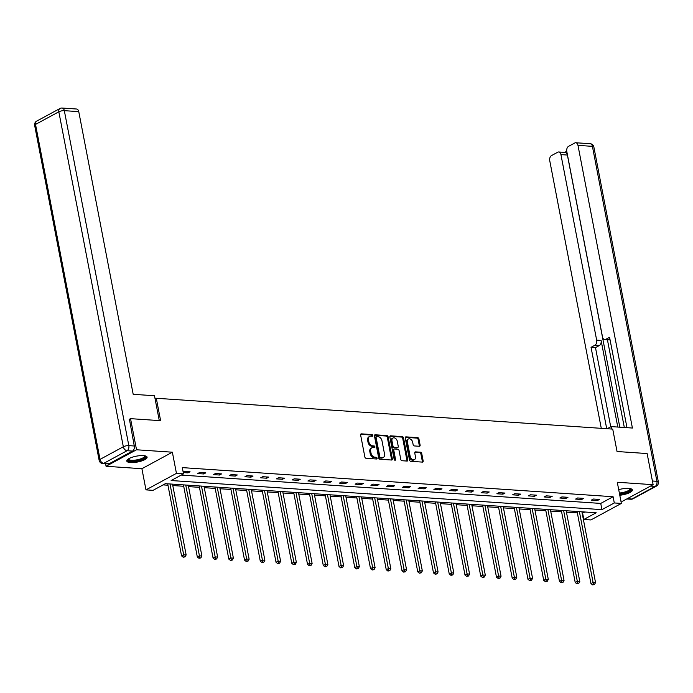 <?xml version="1.0" encoding="UTF-8"?>
<svg xmlns="http://www.w3.org/2000/svg" width="693" height="693" viewBox="0 0 693 693"><rect width="100%" height="100%" fill="white"/><g stroke="black" fill="none" stroke-linecap="round" stroke-linejoin="round"><path stroke-width="1.04" d="M372.773 435.473A0.91 0.641 61.5 0 0 371.916 434.563L361.382 433.853A1.299 0.918 61.5 0 0 360.629 435.013L364.864 457.008A1.299 0.918 61.5 0 0 366.095 458.298L376.62 459.009A0.91 0.641 61.5 0 0 376.29 457.302L374.93 457.207A4.158 2.945 61.5 0 1 371.006 453.083L370.651 451.247A4.158 2.945 61.5 0 1 371.838 447.808A4.158 2.945 61.5 0 1 373.068 447.557L374.428 447.643A0.91 0.641 61.5 0 0 374.099 445.937L372.739 445.842A4.158 2.945 61.5 0 1 368.815 441.718L368.459 439.882A4.158 2.945 61.5 0 1 369.646 436.443A4.158 2.945 61.5 0 1 370.876 436.183L372.245 436.278A0.91 0.641 61.5 0 0 372.773 435.473M371.95 436.261A0.91 0.641 61.5 0 0 371.093 435.013L360.681 434.312M376.334 458.991A0.91 0.641 61.5 0 0 375.467 457.744L374.107 457.657L374.93 457.207M374.142 447.626A0.91 0.641 61.5 0 0 373.276 446.379L371.916 446.292L372.739 445.842M619.785 495.252A10.334 2.98 169.1 0 0 632.38 489.925A10.334 2.98 169.1 0 0 628.664 488.4A10.334 2.98 169.1 0 0 618.71 489.656M143.364 455.604A10.334 2.98 169.1 0 0 132.337 457.198A10.334 2.98 169.1 0 0 126.802 461.044A10.334 2.98 169.1 0 0 130.527 462.569A10.334 2.98 169.1 0 0 141.554 460.984A10.334 2.98 169.1 0 0 147.089 457.137A10.334 2.98 169.1 0 0 143.364 455.604M419.369 446.275A1.299 0.918 61.5 0 0 420.123 445.123L418.936 438.946A1.299 0.918 61.5 0 0 417.706 437.664L406.02 436.867A1.299 0.918 61.5 0 0 405.266 438.028L409.502 460.031A1.299 0.918 61.5 0 0 410.724 461.313L422.418 462.11A1.299 0.918 61.5 0 0 423.172 460.949L421.734 453.499A1.299 0.918 61.5 0 0 420.512 452.208L415.505 451.871A1.299 0.918 61.5 0 0 414.752 453.023L415.462 456.722A3.474 2.46 61.5 0 1 414.466 459.598A3.474 2.46 61.5 0 1 410.161 456.366L407.371 441.883A3.474 2.46 61.5 0 1 408.368 438.998A3.474 2.46 61.5 0 1 412.673 442.238L413.141 444.655A1.299 0.918 61.5 0 0 414.362 445.937L419.369 446.275M614.293 502.953L621.361 503.43L590.895 519.941L583.827 519.464L596.179 512.768L165.393 483.662L153.04 490.349L145.972 489.873L176.446 473.362L183.506 473.847L171.154 480.535L601.94 509.641L614.293 502.953L613.097 496.725L182.311 467.619L183.506 473.847M129.158 419.395L130.535 418.65L160.62 420.677L156.297 398.267L612.725 429.106L617.047 451.515L647.123 453.551L653.118 484.684L617.281 482.259L621.361 503.43M130.535 418.65L136.538 449.774L106.064 466.285L141.9 468.711L145.972 489.873M141.9 468.711L172.366 452.2L136.538 449.774M172.366 452.2L176.446 473.362M388.123 436.867A1.299 0.918 61.5 0 0 386.893 435.576L375.208 434.788A1.299 0.918 61.5 0 0 374.454 435.949L378.69 457.943A1.299 0.918 61.5 0 0 379.911 459.234L391.606 460.022A1.299 0.918 61.5 0 0 392.359 458.87L388.123 436.867L387.3 437.318A1.299 0.918 61.5 0 0 386.07 436.027L374.497 435.247M390.609 435.828L402.304 436.616A1.299 0.918 61.5 0 1 403.525 437.907L407.77 459.909A1.299 0.918 61.5 0 1 407.008 461.062L402.009 460.724A1.299 0.918 61.5 0 1 400.779 459.442L399.064 450.519A1.299 0.918 61.5 0 0 397.834 449.229L394.516 449.003A1.299 0.918 61.5 0 0 393.763 450.155L395.547 459.45A0.91 0.641 61.5 0 1 394.161 459.355L389.856 436.988A1.299 0.918 61.5 0 1 390.609 435.828L389.951 436.192M620.911 501.074L622.652 501.186L653.118 484.684M105.579 463.756L106.064 466.285M156.297 398.267L155.102 398.917M181.237 475.077L600.744 503.421L613.097 496.725M183.264 472.574L188.011 472.895L190.064 471.777L184.009 471.37L183.125 471.855M197.696 473.553L203.751 473.96L205.812 472.843L199.757 472.435L197.696 473.553M213.444 474.618L219.499 475.026L221.561 473.908L215.506 473.501L213.444 474.618M229.192 475.675L235.248 476.091L237.301 474.974L231.245 474.566L229.192 475.675M244.932 476.741L250.987 477.148L253.049 476.039L246.994 475.623L244.932 476.741M260.681 477.806L266.736 478.213L268.797 477.096L262.742 476.689L260.681 477.806M276.429 478.872L282.484 479.279L284.537 478.161L278.482 477.754L276.429 478.872M292.169 479.937L298.224 480.344L300.286 479.227L294.23 478.82L292.169 479.937M307.917 480.994L313.972 481.41L316.034 480.292L309.979 479.885L307.917 480.994M323.666 482.059L329.721 482.467L331.774 481.358L325.719 480.942L323.666 482.059M339.405 483.125L345.469 483.532L347.522 482.423L341.467 482.007L339.405 483.125M355.154 484.19L361.209 484.598L363.271 483.48L357.216 483.073L355.154 484.19M370.902 485.256L376.957 485.663L379.019 484.546L372.955 484.138L370.902 485.256M386.642 486.321L392.706 486.729L394.759 485.611L388.704 485.204L386.642 486.321M402.39 487.378L408.446 487.794L410.507 486.677L404.452 486.269L402.39 487.378M418.139 488.444L424.194 488.851L426.256 487.742L420.192 487.326L418.139 488.444M433.887 489.509L439.942 489.916L441.995 488.799L435.94 488.392L433.887 489.509M449.627 490.575L455.682 490.982L457.744 489.864L451.689 489.457L449.627 490.575M465.375 491.64L471.431 492.047L473.492 490.93L467.437 490.523L465.375 491.64M481.124 492.697L487.179 493.113L489.232 491.995L483.177 491.588L481.124 492.697M496.864 493.762L502.919 494.17L504.98 493.061L498.925 492.645L496.864 493.762M512.612 494.828L518.667 495.235L520.729 494.118L514.674 493.711L512.612 494.828M528.361 495.893L534.416 496.301L536.469 495.183L530.414 494.776L528.361 495.893M544.1 496.959L550.155 497.366L552.217 496.249L546.162 495.841L544.1 496.959M559.849 498.016L565.904 498.432L567.965 497.314L561.91 496.907L559.849 498.016M575.597 499.081L581.652 499.497L583.714 498.38L577.65 497.972L575.597 499.081M591.337 500.147L597.401 500.554L599.454 499.445L593.399 499.029L591.337 500.147M163.124 484.892L167.957 485.213M172.782 485.542L183.706 486.278M188.531 486.607L199.454 487.344M204.279 487.673L215.194 488.409M220.019 488.738L230.942 489.475M235.767 489.795L246.691 490.54M251.516 490.861L262.43 491.597M267.264 491.926L278.179 492.662M283.004 492.992L293.927 493.728M298.752 494.057L309.667 494.793M314.501 495.114L325.415 495.859M330.24 496.179L341.164 496.916M345.989 497.245L356.904 497.981M361.737 498.31L372.652 499.047M377.477 499.376L388.401 500.112M393.226 500.441L404.149 501.178M408.974 501.498L419.889 502.234M424.714 502.564L435.637 503.3M440.462 503.629L451.386 504.365M456.211 504.695L467.125 505.431M471.95 505.76L482.874 506.496M487.699 506.817L498.622 507.562M503.447 507.882L514.362 508.619M519.196 508.948L530.11 509.684M534.935 510.013L545.859 510.75M550.684 511.079L561.599 511.815M566.432 512.136L577.347 512.881M582.172 513.201L584.901 512.006M582.631 513.236L583.827 519.464M600.744 503.421L601.94 509.641M188.011 472.895L187.76 471.621M203.751 473.96L203.508 472.687M219.499 475.026L219.257 473.752M235.248 476.091L234.996 474.818M250.987 477.148L250.745 475.883M266.736 478.213L266.493 476.94M282.484 479.279L282.233 478.005M298.224 480.344L297.981 479.071M313.972 481.41L313.73 480.136M329.721 482.467L329.478 481.202M345.469 483.532L345.218 482.267M361.209 484.598L360.966 483.324M376.957 485.663L376.715 484.39M392.706 486.729L392.455 485.455M408.446 487.794L408.203 486.521M424.194 488.851L423.951 487.586M439.942 489.916L439.691 488.643M455.682 490.982L455.44 489.708M471.431 492.047L471.188 490.774M487.179 493.113L486.928 491.839M502.919 494.17L502.676 492.905M518.667 495.235L518.425 493.97M534.416 496.301L534.173 495.027M550.155 497.366L549.913 496.093M565.904 498.432L565.661 497.158M581.652 499.497L581.41 498.224M597.401 500.554L597.149 499.289M369.646 436.443L368.823 436.885A4.158 2.945 61.5 0 0 367.636 440.332L368.459 439.882M371.916 446.292A4.158 2.945 61.5 0 1 367.992 442.16L367.636 440.332M371.838 447.808L371.015 448.25A4.158 2.945 61.5 0 0 369.828 451.697L370.651 451.247M374.107 457.657A4.158 2.945 61.5 0 1 370.183 453.534L369.828 451.697M391.484 460.013A1.299 0.918 61.5 0 0 391.536 459.312L387.3 437.318M376.628 436.573A0.91 0.641 61.5 0 0 376.1 437.387L379.816 456.696A0.91 0.641 61.5 0 0 380.674 457.597L382.112 457.692A4.158 2.945 61.5 0 0 383.342 457.441A4.158 2.945 61.5 0 0 384.528 453.993L381.982 440.8A4.158 2.945 61.5 0 0 378.066 436.668L376.628 436.573M375.805 437.023A0.91 0.641 61.5 0 0 375.277 437.829L376.1 437.387M383.342 457.441L382.519 457.891A4.158 2.945 61.5 0 1 381.289 458.142L379.851 458.047A0.91 0.641 61.5 0 1 378.993 457.137L375.277 437.829M389.908 436.287L401.481 437.066L402.304 436.616M406.895 461.062A1.299 0.918 61.5 0 0 406.938 460.36L402.702 438.357A1.299 0.918 61.5 0 0 401.481 437.066M393.693 449.445A1.299 0.918 61.5 0 0 392.94 450.606L394.724 459.892L395.547 459.45M397.28 441.259A3.474 2.46 61.5 0 0 392.974 438.019A3.474 2.46 61.5 0 0 391.978 440.895L392.966 446.006A1.299 0.918 61.5 0 0 394.187 447.288L397.505 447.513A1.299 0.918 61.5 0 0 398.258 446.361L397.28 441.259M392.974 438.019L392.151 438.47A3.474 2.46 61.5 0 0 391.155 441.346L391.978 440.895M397.895 447.435L397.072 447.886A1.299 0.918 61.5 0 1 396.682 447.964L393.364 447.739A1.299 0.918 61.5 0 1 392.143 446.448L391.155 441.346M408.368 438.998L407.545 439.449A3.474 2.46 61.5 0 0 406.548 442.325L407.371 441.883M414.466 459.598L413.643 460.048A3.474 2.46 61.5 0 1 409.338 456.808L406.548 442.325M422.297 462.101A1.299 0.918 61.5 0 0 422.349 461.399L420.911 453.941A1.299 0.918 61.5 0 0 419.689 452.65L414.804 452.321M419.248 446.266A1.299 0.918 61.5 0 0 419.3 445.573L418.113 439.397A1.299 0.918 61.5 0 0 416.883 438.106L405.31 437.326M167.689 483.818L181.566 555.899L183.628 554.781L186.148 554.946L172.514 484.138M169.993 483.974L184.078 556.782L183.255 557.233L185.092 556.851L184.078 556.782M186.148 554.946L185.092 556.851M183.255 557.233L181.566 555.899M145.183 455.864A8.94 2.581 -10.9 0 1 135.343 460.932A8.94 2.581 -10.9 0 1 128.101 459.156M128.491 458.896A8.281 2.391 169.1 0 0 128.508 459.035A8.281 2.391 169.1 0 0 135.334 460.1A8.281 2.391 169.1 0 0 144.759 455.907A8.281 2.391 169.1 0 0 144.724 455.769M126.88 460.455A10.265 2.963 169.1 0 0 135.135 461.347A10.265 2.963 169.1 0 0 146.803 456.618M630.474 488.652A8.94 2.581 -10.9 0 1 620.642 493.719A8.94 2.581 -10.9 0 1 619.516 493.84M619.36 493.018A8.281 2.391 169.1 0 0 620.625 492.888A8.281 2.391 169.1 0 0 630.058 488.695A8.281 2.391 169.1 0 0 630.015 488.556M619.594 494.239A10.265 2.963 169.1 0 0 620.434 494.144A10.265 2.963 169.1 0 0 632.094 489.405M159.277 420.59L154.487 395.746L133.195 394.308L78.759 111.642L64.328 110.663L128.829 445.634L134.277 445.997L129.426 419.248M109.225 463.704L132.528 451.074L127.079 450.71L103.777 463.331L109.225 463.704A3.976 2.564 93.9 0 1 108.238 463.929L102.789 463.565A3.976 2.564 -86.1 0 0 103.777 463.331A3.976 2.807 61.5 0 1 100.026 459.39L123.328 446.768L58.827 111.798L35.525 124.428L100.026 459.39A3.976 1.143 169.1 0 0 99.151 460.351A3.976 3.976 0 0 0 102.789 463.565M36.66 121.136A3.976 3.976 0 0 0 34.65 125.381A3.976 1.143 169.1 0 1 35.525 124.428A3.976 2.807 -118.5 0 1 36.66 121.136L59.962 108.515A3.976 2.807 61.5 0 0 58.827 111.798A3.976 1.143 169.1 0 1 64.328 110.663A3.976 2.564 -86.1 0 0 62.127 108.039L76.559 109.018A3.976 2.564 93.9 0 1 78.759 111.642M134.277 445.997A3.976 2.564 93.9 0 1 132.528 451.074M611.581 429.028L611.113 426.602L607.189 428.733M611.113 426.602L632.414 428.04L577.979 145.374A3.976 2.564 -86.1 0 0 575.779 142.749A3.976 2.564 -86.1 0 0 574.792 142.975L568.529 146.37A3.976 2.564 -86.1 0 0 566.779 151.438L602.512 336.98A3.976 2.564 -86.1 0 0 604.712 339.605A3.976 2.564 -86.1 0 0 605.699 339.379L610.031 339.665M626.974 427.668L609.571 337.283L605.699 339.379M558.731 151.984L565.193 152.417A3.976 2.564 93.9 0 1 567.394 155.041L560.932 154.608A3.976 2.564 -86.1 0 0 558.731 151.984A3.976 2.564 -86.1 0 0 557.744 152.209L551.489 155.604A3.976 2.564 -86.1 0 0 549.74 160.681L601.281 428.326M566.753 151.265L564.691 152.382M594.915 345.218A3.976 2.564 -86.1 0 0 596.664 340.15L601.108 340.445A3.976 2.564 93.9 0 1 599.358 345.521L594.915 345.218L591.042 347.323L606.713 428.698M560.932 154.608L596.664 340.15M624.324 427.494L607.432 339.787M601.108 340.445L617.784 427.053M567.394 155.041L619.802 427.183M599.358 345.521L595.486 347.617L610.732 426.81M595.486 347.617L591.042 347.323M610.039 339.726A3.976 2.564 93.9 0 1 609.156 339.908L604.712 339.605M183.437 484.883L197.314 556.955L199.376 555.847L201.897 556.011L188.262 485.204M185.741 485.039L199.827 557.848L199.004 558.298L200.831 557.917L199.827 557.848M201.897 556.011L200.831 557.917M199.004 558.298L197.314 556.955M199.177 485.94L213.063 558.021L215.116 556.903L217.645 557.077L204.011 486.269M201.481 486.096L215.566 558.913L214.743 559.355L216.58 558.982L215.566 558.913M217.645 557.077L216.58 558.982M214.743 559.355L213.063 558.021M214.925 487.006L228.803 559.086L230.864 557.969L233.385 558.142L219.75 487.335M217.23 487.162L231.315 559.979L230.492 560.42L232.328 560.048L231.315 559.979M233.385 558.142L232.328 560.048M230.492 560.42L228.803 559.086M230.674 488.071L244.551 560.152L246.613 559.034L249.133 559.208L235.499 488.4M232.978 488.227L247.063 561.035L246.24 561.486L248.068 561.105L247.063 561.035M249.133 559.208L248.068 561.105M246.24 561.486L244.551 560.152M246.413 489.137L260.299 561.217L262.352 560.1L264.882 560.273L251.247 489.457M248.718 489.293L262.812 562.101L261.98 562.551L263.816 562.17L262.812 562.101M264.882 560.273L263.816 562.17M261.98 562.551L260.299 561.217M262.162 490.202L276.039 562.274L278.101 561.165L280.622 561.33L266.987 490.523M264.466 490.358L278.551 563.166L277.728 563.617L279.565 563.236L278.551 563.166M280.622 561.33L279.565 563.236M277.728 563.617L276.039 562.274M277.91 491.259L291.788 563.34L293.849 562.231L296.37 562.395L282.735 491.588M280.215 491.415L294.3 564.232L293.477 564.674L295.305 564.301L294.3 564.232M296.37 562.395L295.305 564.301M293.477 564.674L291.788 563.34M293.659 492.325L307.536 564.405L309.598 563.288L312.119 563.461L298.484 492.654M295.954 492.48L310.048 565.297L309.225 565.739L311.053 565.367L310.048 565.297M312.119 563.461L311.053 565.367M309.225 565.739L307.536 564.405M309.399 493.39L323.284 565.471L325.338 564.353L327.867 564.526L314.224 493.719M311.703 493.546L325.788 566.363L324.965 566.805L326.801 566.424L325.788 566.363M327.867 564.526L326.801 566.424M324.965 566.805L323.284 565.471M325.147 494.455L339.024 566.536L341.086 565.419L343.607 565.592L329.972 494.785M327.451 494.611L341.536 567.42L340.713 567.87L342.55 567.489L341.536 567.42M343.607 565.592L342.55 567.489M340.713 567.87L339.024 566.536M340.895 495.521L354.773 567.602L356.834 566.484L359.355 566.649L345.72 495.841M343.2 495.677L357.285 568.485L356.462 568.936L358.29 568.555L357.285 568.485M359.355 566.649L358.29 568.555M356.462 568.936L354.773 567.602M356.635 496.586L370.521 568.658L372.574 567.55L375.104 567.714L361.469 496.907M358.939 496.734L373.025 569.551L372.202 570.001L374.038 569.62L373.025 569.551M375.104 567.714L374.038 569.62M372.202 570.001L370.521 568.658M372.384 497.643L386.261 569.724L388.323 568.606L390.843 568.78L377.209 497.972M374.688 497.799L388.773 570.616L387.95 571.058L389.787 570.685L388.773 570.616M390.843 568.78L389.787 570.685M387.95 571.058L386.261 569.724M388.132 498.709L402.009 570.789L404.071 569.672L406.592 569.845L392.957 499.038M390.436 498.865L404.521 571.682L403.698 572.123L405.526 571.751L404.521 571.682M406.592 569.845L405.526 571.751M403.698 572.123L402.009 570.789M403.872 499.774L417.758 571.855L419.811 570.737L422.34 570.911L408.705 500.103M406.176 499.93L420.261 572.739L419.438 573.189L421.275 572.808L420.261 572.739M422.34 570.911L421.275 572.808M419.438 573.189L417.758 571.855M419.62 500.84L433.497 572.92L435.559 571.803L438.08 571.976L424.445 501.16M421.924 500.996L436.01 573.804L435.187 574.254L437.023 573.873L436.01 573.804M438.08 571.976L437.023 573.873M435.187 574.254L433.497 572.92M435.369 501.905L449.246 573.977L451.308 572.868L453.828 573.033L440.194 502.226M437.673 502.061L451.758 574.869L450.935 575.32L452.763 574.939L451.758 574.869M453.828 573.033L452.763 574.939M450.935 575.32L449.246 573.977M451.108 502.962L464.994 575.043L467.047 573.925L469.577 574.099L455.942 503.291M453.413 503.118L467.506 575.935L466.675 576.377L468.511 576.004L467.506 575.935M469.577 574.099L468.511 576.004M466.675 576.377L464.994 575.043M466.857 504.028L480.734 576.108L482.796 574.991L485.317 575.164L471.682 504.357M469.161 504.183L483.246 577L482.423 577.442L484.26 577.07L483.246 577M485.317 575.164L484.26 577.07M482.423 577.442L480.734 576.108M482.605 505.093L496.483 577.174L498.544 576.056L501.065 576.23L487.43 505.422M484.909 505.249L498.995 578.066L498.172 578.508L500 578.127L498.995 578.066M501.065 576.23L500 578.127M498.172 578.508L496.483 577.174M498.354 506.159L512.231 578.239L514.293 577.122L516.813 577.295L503.179 506.488M500.649 506.314L514.743 579.123L513.92 579.573L515.748 579.192L514.743 579.123M516.813 577.295L515.748 579.192M513.92 579.573L512.231 578.239M514.093 507.224L527.979 579.305L530.032 578.187L532.562 578.352L518.918 507.545M516.398 507.38L530.483 580.188L529.66 580.639L531.496 580.258L530.483 580.188M532.562 578.352L531.496 580.258M529.66 580.639L527.979 579.305M529.842 508.281L543.719 580.362L545.781 579.253L548.302 579.417L534.667 508.61M532.146 508.437L546.231 581.254L545.408 581.696L547.245 581.323L546.231 581.254M548.302 579.417L547.245 581.323M545.408 581.696L543.719 580.362M545.59 509.346L559.468 581.427L561.529 580.31L564.05 580.483L550.415 509.676M547.894 509.502L561.98 582.319L561.157 582.761L562.985 582.389L561.98 582.319M564.05 580.483L562.985 582.389M561.157 582.761L559.468 581.427M561.33 510.412L575.216 582.492L577.269 581.375L579.798 581.548L566.164 510.741M563.634 510.568L577.719 583.385L576.897 583.827L578.733 583.445L577.719 583.385M579.798 581.548L578.733 583.445M576.897 583.827L575.216 582.492M577.078 511.477L590.956 583.558L593.017 582.441L595.538 582.614L581.903 511.806M579.383 511.633L593.468 584.442L592.645 584.892L594.481 584.511L593.468 584.442M595.538 582.614L594.481 584.511M592.645 584.892L590.956 583.558M371.093 435.013L371.916 434.563M375.467 457.744L376.29 457.302M373.276 446.379L374.099 445.937M367.992 442.16L368.815 441.718M370.183 453.534L371.006 453.083M360.724 434.216L361.382 433.853M391.536 459.312L392.359 458.87M374.549 435.143L375.208 434.788M386.07 436.027L386.893 435.576M378.993 457.137L379.816 456.696M379.851 458.047L380.674 457.597M381.289 458.142L382.112 457.692M402.702 438.357L403.525 437.907M406.938 460.36L407.77 459.909M392.94 450.606L393.763 450.155M392.143 446.448L392.966 446.006M393.364 447.739L394.187 447.288M396.682 447.964L397.505 447.513M409.338 456.808L410.161 456.366M414.847 452.226L415.505 451.871M419.689 452.65L420.512 452.208M420.911 453.941L421.734 453.499M422.349 461.399L423.172 460.949M405.362 437.231L406.02 436.867M416.883 438.106L417.706 437.664M418.113 439.397L418.936 438.946M419.3 445.573L420.123 445.123M128.829 445.634A3.976 1.143 169.1 0 0 123.328 446.768A3.976 2.807 -118.5 0 0 127.079 450.71A3.976 2.564 -86.1 0 0 128.829 445.634M627.243 498.7L631.86 499.012L655.171 486.391L650.545 486.079M652.408 481.011L656.921 481.314L592.411 146.344L577.979 145.374M590.211 143.72A3.976 2.564 93.9 0 1 592.411 146.344A3.976 1.143 169.1 0 1 593.849 146.933A3.976 3.976 0 0 0 590.211 143.72L575.779 142.749M656.921 481.314A3.976 2.564 93.9 0 1 655.171 486.391A3.976 2.807 -118.5 0 0 656.34 486.148A3.976 3.976 0 0 0 658.35 481.904A3.976 1.143 169.1 0 0 656.921 481.314M631.86 499.012A3.976 2.564 93.9 0 1 630.873 499.246A3.976 3.976 0 0 0 633.038 498.769A3.976 2.807 61.5 0 1 631.86 499.012M375.537 437.075L376.36 436.633M393.312 449.532L394.135 449.081M62.127 108.039A3.976 3.976 0 0 0 59.962 108.515M34.65 125.381L99.151 460.351M593.849 146.933L658.35 481.904M626.758 498.969L630.873 499.246M656.34 486.148L633.038 498.769"/></g></svg>
